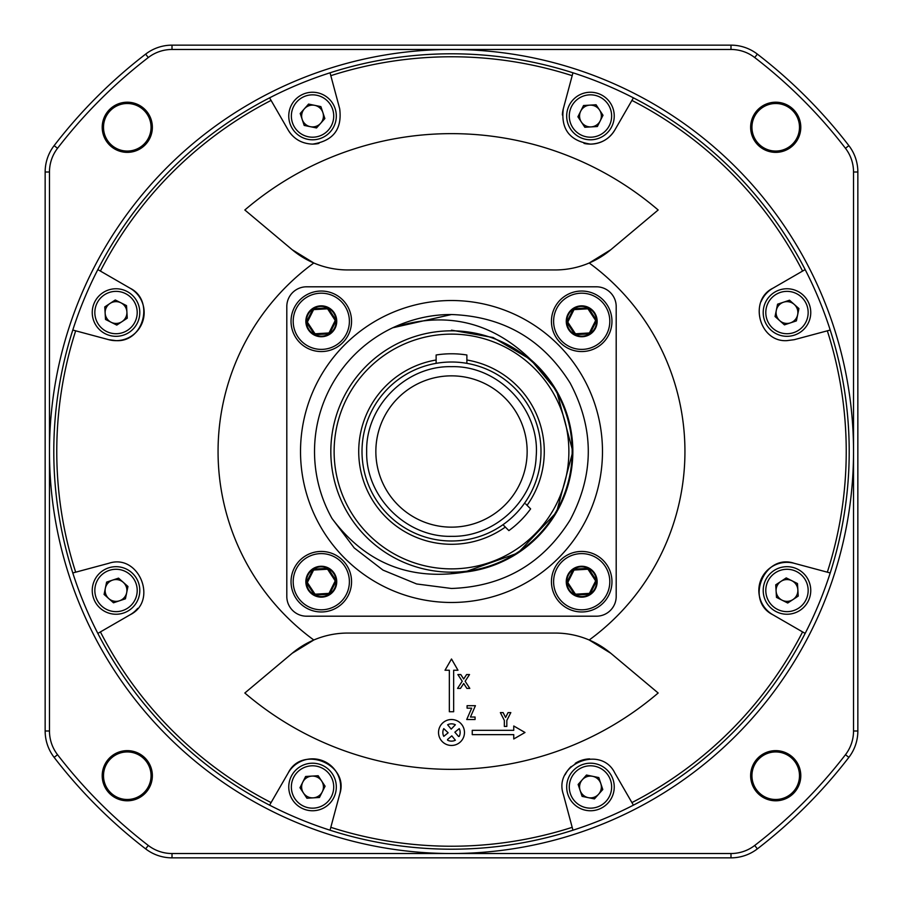 <?xml version="1.0" encoding="UTF-8"?>
<svg xmlns="http://www.w3.org/2000/svg" width="903" height="903" viewBox="0 0 903 903"><rect width="100%" height="100%" fill="white"/><g stroke="black" fill="none" stroke-linecap="round" stroke-linejoin="round"><path stroke-width="1.35" d="M589.049 92.287A23.771 23.771 0 0 1 614.198 114.613A23.771 23.771 0 0 1 591.871 139.751A23.771 23.771 0 0 1 566.723 117.424A23.771 23.771 0 0 1 589.049 92.287A23.771 23.771 0 0 1 614.198 114.613A23.771 23.771 0 0 1 591.871 139.751M581.363 122.018A10.892 10.892 0 0 0 600.202 120.9A10.892 10.892 0 0 0 589.817 105.143A10.892 10.892 0 0 0 581.363 122.018M92.287 313.951A23.771 23.771 0 0 1 114.613 288.802A23.771 23.771 0 0 1 139.751 311.129A23.771 23.771 0 0 1 117.424 336.277A23.771 23.771 0 0 1 92.287 313.951A23.771 23.771 0 0 1 114.613 288.802A23.771 23.771 0 0 1 139.751 311.129M122.018 321.637A10.892 10.892 0 0 0 120.9 302.798A10.892 10.892 0 0 0 105.143 313.183A10.892 10.892 0 0 0 122.018 321.637M100.233 608.238A23.771 23.771 0 0 1 98.246 574.669A23.771 23.771 0 0 1 131.804 572.683A23.771 23.771 0 0 1 133.802 606.252A23.771 23.771 0 0 1 100.233 608.238A23.771 23.771 0 0 1 98.246 574.669A23.771 23.771 0 0 1 131.804 572.683M126.691 592.65A10.892 10.892 0 0 0 112.582 580.121A10.892 10.892 0 0 0 108.789 598.61A10.892 10.892 0 0 0 126.691 592.65M313.951 810.713A23.771 23.771 0 0 1 288.802 788.387A23.771 23.771 0 0 1 311.129 763.249A23.771 23.771 0 0 1 336.277 785.576A23.771 23.771 0 0 1 313.951 810.713A23.771 23.771 0 0 1 288.802 788.387A23.771 23.771 0 0 1 311.129 763.249M321.637 780.982A10.892 10.892 0 0 0 302.798 782.1A10.892 10.892 0 0 0 313.183 797.857A10.892 10.892 0 0 0 321.637 780.982M608.238 802.767A23.771 23.771 0 0 1 574.669 804.754A23.771 23.771 0 0 1 572.683 771.196A23.771 23.771 0 0 1 606.252 769.198A23.771 23.771 0 0 1 608.238 802.767A23.771 23.771 0 0 1 574.669 804.754A23.771 23.771 0 0 1 572.683 771.196M592.65 776.309A10.892 10.892 0 0 0 580.121 790.418A10.892 10.892 0 0 0 598.61 794.211A10.892 10.892 0 0 0 592.65 776.309M810.713 589.049A23.771 23.771 0 0 1 788.387 614.198A23.771 23.771 0 0 1 763.249 591.871A23.771 23.771 0 0 1 785.576 566.723A23.771 23.771 0 0 1 810.713 589.049A23.771 23.771 0 0 1 788.387 614.198A23.771 23.771 0 0 1 763.249 591.871M780.982 581.363A10.892 10.892 0 0 0 782.1 600.202A10.892 10.892 0 0 0 797.857 589.817A10.892 10.892 0 0 0 780.982 581.363M802.767 294.762A23.771 23.771 0 0 1 804.754 328.331A23.771 23.771 0 0 1 771.196 330.317A23.771 23.771 0 0 1 769.198 296.748A23.771 23.771 0 0 1 802.767 294.762A23.771 23.771 0 0 1 804.754 328.331A23.771 23.771 0 0 1 771.196 330.317M776.309 310.35A10.892 10.892 0 0 0 790.418 322.879A10.892 10.892 0 0 0 794.211 304.39A10.892 10.892 0 0 0 776.309 310.35M554.645 307.742A30.262 30.262 0 0 1 595.258 294.243A30.262 30.262 0 0 1 608.757 334.844A30.262 30.262 0 0 1 568.156 348.355A30.262 30.262 0 0 1 554.645 307.742A30.262 30.262 0 0 0 568.156 348.355A30.262 30.262 0 0 0 608.757 334.844M574.76 309.582L574.714 308.713L588.259 308.205L595.969 319.369L596.093 321.524L590.506 332.688L588.7 333.873L575.143 334.381L567.445 323.218L567.31 321.062L572.908 309.91L574.714 308.713L587.164 307.979L587.221 308.849L574.76 309.582A1.298 1.298 0 0 0 573.676 310.293L568.089 321.457A1.298 1.298 0 0 0 568.168 322.743L575.03 333.162A1.298 1.298 0 0 0 576.193 333.749L588.654 333.004A1.298 1.298 0 0 0 589.738 332.293L595.325 321.141A1.298 1.298 0 0 0 595.246 319.843L588.372 309.424A1.298 1.298 0 0 0 587.221 308.849M554.645 568.156A30.262 30.262 0 0 1 595.258 554.645A30.262 30.262 0 0 1 608.757 595.258A30.262 30.262 0 0 1 568.156 608.757A30.262 30.262 0 0 1 554.645 568.156A30.262 30.262 0 0 0 568.156 608.757A30.262 30.262 0 0 0 608.757 595.258M574.76 569.996L574.714 569.127L588.259 568.619L595.969 579.782L596.093 581.938L590.506 593.09L588.7 594.287L575.143 594.795L567.445 583.631L567.31 581.476L572.908 570.312L574.714 569.127L587.164 568.393L587.221 569.251L574.76 569.996A1.298 1.298 0 0 0 573.676 570.707L568.089 581.859A1.298 1.298 0 0 0 568.168 583.157L575.03 593.576A1.298 1.298 0 0 0 576.193 594.151L588.654 593.418A1.298 1.298 0 0 0 589.738 592.707L595.325 581.543A1.298 1.298 0 0 0 595.246 580.257L588.372 569.838A1.298 1.298 0 0 0 587.221 569.251M294.243 568.156A30.262 30.262 0 0 1 334.844 554.645A30.262 30.262 0 0 1 348.355 595.258A30.262 30.262 0 0 1 307.742 608.757A30.262 30.262 0 0 1 294.243 568.156A30.262 30.262 0 0 0 307.742 608.757A30.262 30.262 0 0 0 348.355 595.258M314.346 569.996L314.3 569.127L327.857 568.619L335.555 579.782L335.69 581.938L330.092 593.09L328.286 594.287L314.741 594.795L307.031 583.631L306.907 581.476L312.494 570.312L314.3 569.127L326.762 568.393L326.807 569.251L314.346 569.996A1.298 1.298 0 0 0 313.262 570.707L307.675 581.859A1.298 1.298 0 0 0 307.754 583.157L314.628 593.576A1.298 1.298 0 0 0 315.779 594.151L328.24 593.418A1.298 1.298 0 0 0 329.324 592.707L334.911 581.543A1.298 1.298 0 0 0 334.832 580.257L327.97 569.838A1.298 1.298 0 0 0 326.807 569.251M294.243 307.742A30.262 30.262 0 0 1 334.844 294.243A30.262 30.262 0 0 1 348.355 334.844A30.262 30.262 0 0 1 307.742 348.355A30.262 30.262 0 0 1 294.243 307.742A30.262 30.262 0 0 1 334.844 294.243A30.262 30.262 0 0 1 348.355 334.844M314.346 309.582L314.3 308.713L327.857 308.205L335.555 319.369L335.69 321.524L330.092 332.688L328.286 333.873L314.741 334.381L307.031 323.218L306.907 321.062L312.494 309.91L314.3 308.713L326.762 307.979L326.807 308.849L314.346 309.582A1.298 1.298 0 0 0 313.262 310.293L307.675 321.457A1.298 1.298 0 0 0 307.754 322.743L314.628 333.162A1.298 1.298 0 0 0 315.779 333.749L328.24 333.004A1.298 1.298 0 0 0 329.324 332.293L334.911 321.141A1.298 1.298 0 0 0 334.832 319.843L327.97 309.424A1.298 1.298 0 0 0 326.807 308.849M436.126 360.004L436.126 363.345A89.487 89.487 0 0 1 466.874 363.345L466.874 360.004L466.874 363.345A89.487 89.487 0 0 1 502.971 524.711L508.874 530.614A97.727 97.727 0 0 0 530.614 508.874L527.07 505.33A92.783 92.783 0 0 0 466.874 360.004L466.874 354.992A97.727 97.727 0 0 0 436.126 354.992L436.126 360.004A92.783 92.783 0 0 0 365.783 487.01A92.783 92.783 0 0 0 505.33 527.07M436.126 363.345A89.487 89.487 0 0 0 362.34 459.209A89.487 89.487 0 0 0 502.971 524.711M451.5 568.879A117.379 117.379 0 0 1 334.121 451.5A117.379 117.379 0 0 1 451.5 334.121A117.379 117.379 0 0 1 568.879 451.5A117.379 117.379 0 0 1 451.5 568.879M451.5 572.175A120.675 120.675 0 0 1 330.825 451.5A120.675 120.675 0 0 1 451.5 330.825A120.675 120.675 0 0 1 572.175 451.5A120.675 120.675 0 0 1 451.5 572.175M451.5 588.474C503.152 586.623 542.692 563.799 570.12 519.993C594.343 474.335 594.343 428.665 570.12 383.007C542.692 339.201 503.152 316.377 451.5 314.526C431.589 314.436 412.005 318.849 392.726 327.778L451.5 314.526C503.152 316.377 542.692 339.201 570.12 383.007C594.343 428.665 594.343 474.335 570.12 519.993C542.692 563.799 503.152 586.623 451.5 588.474L416.655 583.97L383.007 570.12L354.202 547.918L331.999 518.457A136.974 136.974 0 0 1 392.726 327.778C445.235 310.779 491.198 321.355 530.614 359.507L493.072 337.519L451.5 330.171L493.072 337.519L530.614 359.507L556.575 390.83L572.829 451.5L556.575 512.17L517.95 553.008L464.334 572.152L451.5 572.829M530.614 359.507A121.329 121.329 0 0 1 464.334 572.152C409.465 580.843 365.354 562.953 331.999 518.457M451.5 602.482A150.982 150.982 0 0 1 300.518 451.5A150.982 150.982 0 0 1 451.5 300.518A150.982 150.982 0 0 1 602.482 451.5A150.982 150.982 0 0 1 451.5 602.482M451.5 527.149A75.649 75.649 0 0 0 527.149 451.5A75.649 75.649 0 0 0 451.5 375.851A75.649 75.649 0 0 0 375.851 451.5A75.649 75.649 0 0 0 451.5 527.149M458.543 736.464L459.232 736.351A8.646 8.646 0 0 0 459.232 728.619L454.864 732.186L458.543 736.464M447.628 740.223A8.646 8.646 0 0 0 455.372 740.223L451.805 735.855L447.516 739.523L447.628 740.223M443.768 736.351L448.136 732.796L443.768 728.619A8.646 8.646 0 0 0 443.768 736.351M451.195 729.127L455.372 724.759A8.646 8.646 0 0 0 447.628 724.759L451.195 729.127M451.5 719.522A12.969 12.969 0 0 0 438.531 732.491A12.969 12.969 0 0 0 451.5 745.46A12.969 12.969 0 0 0 464.469 732.491A12.969 12.969 0 0 0 451.5 719.522M584.015 143.374A28.095 28.095 0 0 0 590.46 144.119C601.172 143.712 609.288 139.028 614.796 130.066L633.409 97.84A397.704 397.704 0 0 0 572.953 72.793L563.314 108.744C560.695 129.14 569.748 140.924 590.46 144.119A28.095 28.095 0 0 0 614.796 130.066L633.409 97.84A397.704 397.704 0 0 1 805.16 269.591L772.934 288.204C748.248 300.123 759.299 342.497 786.976 340.634L794.256 339.686L830.207 330.046A397.704 397.704 0 0 0 633.409 97.84M451.5 849.204A397.704 397.704 0 0 0 633.409 805.16L614.796 772.934C600.946 744.535 553.054 764.243 563.314 794.256L572.953 830.207A397.704 397.704 0 0 1 330.046 830.207L339.686 794.256C349.969 764.378 302.166 744.456 288.204 772.934L269.591 805.16A397.704 397.704 0 0 1 97.84 633.409L130.066 614.796C158.465 600.946 138.757 553.054 108.744 563.314L72.793 572.953A397.704 397.704 0 0 1 72.793 330.046L108.744 339.686L116.024 340.634C143.667 342.485 154.797 300.202 130.066 288.204L97.84 269.591A397.704 397.704 0 0 1 269.591 97.84L288.204 130.066A28.095 28.095 0 0 0 292.606 135.822M108.744 563.314L75.671 572.186A394.724 394.724 0 0 1 75.671 330.814L108.744 339.686A28.095 28.095 0 0 0 130.066 288.204L97.84 269.591A397.704 397.704 0 0 0 72.793 330.046M100.414 271.081A394.724 394.724 0 0 1 271.081 100.414L288.204 130.066C293.689 139.017 301.805 143.701 312.54 144.119C333.23 140.958 342.282 129.174 339.686 108.744L330.046 72.793A397.704 397.704 0 0 1 572.953 72.793L563.314 108.744A28.095 28.095 0 0 0 562.377 114.974M312.54 144.119A28.095 28.095 0 0 0 318.951 143.374M805.16 633.409A397.704 397.704 0 0 0 830.207 572.953L794.256 563.314C764.378 553.031 744.456 600.834 772.934 614.796L805.16 633.409A397.704 397.704 0 0 1 633.409 805.16A397.704 397.704 0 0 0 805.16 633.409M658.163 209.993A317.867 317.867 0 0 0 244.837 209.993L292.177 249.713L313.804 262.999A86.462 86.462 0 0 0 347.757 269.941L555.243 269.941A86.462 86.462 0 0 0 589.196 262.999L610.823 249.713L658.163 209.993L610.823 249.713A86.462 86.462 0 0 1 589.196 262.999A233.437 233.437 0 0 1 589.196 640.001A86.462 86.462 0 0 0 555.243 633.059L347.757 633.059A86.462 86.462 0 0 0 292.177 653.287L244.837 693.007A317.867 317.867 0 0 0 658.163 693.007L610.823 653.287L589.196 640.001A86.462 86.462 0 0 1 610.823 653.287L658.163 693.007M127.289 750.641A25.07 25.07 0 0 0 102.208 775.711A25.07 25.07 0 0 0 127.289 800.792A25.07 25.07 0 0 0 152.359 775.711A25.07 25.07 0 0 0 127.289 750.641M127.289 751.939A23.771 23.771 0 0 0 103.506 775.711A23.771 23.771 0 0 0 127.289 799.494A23.771 23.771 0 0 0 151.061 775.711A23.771 23.771 0 0 0 127.289 751.939M775.711 750.641A25.07 25.07 0 0 0 750.641 775.711A25.07 25.07 0 0 0 775.711 800.792A25.07 25.07 0 0 0 800.792 775.711A25.07 25.07 0 0 0 775.711 750.641M775.711 751.939A23.771 23.771 0 0 0 751.939 775.711A23.771 23.771 0 0 0 775.711 799.494A23.771 23.771 0 0 0 799.494 775.711A23.771 23.771 0 0 0 775.711 751.939M775.711 102.208A25.07 25.07 0 0 0 750.641 127.289A25.07 25.07 0 0 0 775.711 152.359A25.07 25.07 0 0 0 800.792 127.289A25.07 25.07 0 0 0 775.711 102.208M775.711 103.506A23.771 23.771 0 0 0 751.939 127.289A23.771 23.771 0 0 0 775.711 151.061A23.771 23.771 0 0 0 799.494 127.289A23.771 23.771 0 0 0 775.711 103.506M127.289 102.208A25.07 25.07 0 0 0 102.208 127.289A25.07 25.07 0 0 0 127.289 152.359A25.07 25.07 0 0 0 152.359 127.289A25.07 25.07 0 0 0 127.289 102.208M127.289 103.506A23.771 23.771 0 0 0 103.506 127.289A23.771 23.771 0 0 0 127.289 151.061A23.771 23.771 0 0 0 151.061 127.289A23.771 23.771 0 0 0 127.289 103.506M310.35 126.691A10.892 10.892 0 0 0 322.879 112.582A10.892 10.892 0 0 0 304.39 108.789A10.892 10.892 0 0 0 310.35 126.691M294.762 100.233A23.771 23.771 0 0 1 328.331 98.246A23.771 23.771 0 0 1 330.317 131.804A23.771 23.771 0 0 1 296.748 133.802A23.771 23.771 0 0 1 294.762 100.233A23.771 23.771 0 0 0 296.748 133.802A23.771 23.771 0 0 0 330.317 131.804M330.046 72.793A397.704 397.704 0 0 0 269.591 97.84M320.892 106.61L324.866 118.553L316.513 127.955L304.187 125.427L300.214 113.485L308.566 104.082L320.892 106.61M306.557 616.196A19.764 19.764 0 0 1 286.804 596.443L286.804 306.557A19.764 19.764 0 0 1 306.557 286.804L596.443 286.804A19.764 19.764 0 0 1 616.196 306.557L616.196 596.443A19.764 19.764 0 0 1 596.443 616.196L306.557 616.196M54.124 145.643A501.458 501.458 0 0 1 145.643 54.124A43.231 43.231 0 0 1 172.01 45.15L730.99 45.15A43.231 43.231 0 0 1 757.357 54.124A501.458 501.458 0 0 1 848.876 145.643A43.231 43.231 0 0 1 857.85 172.01L857.85 730.99A43.231 43.231 0 0 1 848.876 757.357A501.458 501.458 0 0 1 757.357 848.876A43.231 43.231 0 0 1 730.99 857.85L172.01 857.85A43.231 43.231 0 0 1 145.643 848.876A501.458 501.458 0 0 1 54.124 757.357A43.231 43.231 0 0 1 45.15 730.99L45.15 172.01A43.231 43.231 0 0 1 54.124 145.643L57.544 148.284A38.908 38.908 0 0 0 49.473 172.01L49.473 730.99A38.908 38.908 0 0 0 57.544 754.716A497.135 497.135 0 0 0 148.284 845.456A38.908 38.908 0 0 0 172.01 853.527L730.99 853.527A38.908 38.908 0 0 0 754.716 845.456A497.135 497.135 0 0 0 845.456 754.716A38.908 38.908 0 0 0 853.527 730.99L853.527 172.01A38.908 38.908 0 0 0 845.456 148.284A497.135 497.135 0 0 0 754.716 57.544A38.908 38.908 0 0 0 730.99 49.473L172.01 49.473A38.908 38.908 0 0 0 148.284 57.544A497.135 497.135 0 0 0 57.544 148.284M462.223 681.246L457.866 674.564L460.801 674.564L463.69 679L466.58 674.564L469.515 674.564L465.147 681.246L469.797 688.391L466.874 688.391L463.69 683.492L460.496 688.391L457.561 688.391L462.223 681.246M472.246 734.647L513.751 734.647L513.751 738.97L524.993 732.491L513.751 726.001L513.751 730.324L472.246 730.324L472.246 734.647M451.5 658.998L445.021 670.24L449.344 670.24L449.344 711.733L453.656 711.733L453.656 670.24L457.979 670.24L451.5 658.998M467.088 708.166L467.088 705.683L475.418 705.683L470.463 717.038L475.068 717.038L475.068 719.522L466.727 719.522L471.682 708.166L467.088 708.166M504.348 720.447L500.364 712.602L503.118 712.602L505.59 717.456L508.062 712.602L510.827 712.602L506.831 720.447L506.831 726.43L504.348 726.43L504.348 720.447M830.207 330.046A397.704 397.704 0 0 1 830.207 572.953A397.704 397.704 0 0 0 830.207 330.046L794.256 339.686M339.686 108.744L330.814 75.671A394.724 394.724 0 0 1 572.186 75.671M244.837 209.993L292.177 249.713A86.462 86.462 0 0 0 313.804 262.999A233.437 233.437 0 0 0 313.804 640.001L292.177 653.287L244.837 693.007M269.658 805.047L269.591 805.16A397.704 397.704 0 0 0 330.046 830.207L330.08 830.071M72.929 572.92L72.793 572.953A397.704 397.704 0 0 0 97.84 633.409M563.314 794.256L572.186 827.329A394.724 394.724 0 0 1 330.814 827.329L339.686 794.256A28.095 28.095 0 0 0 288.204 772.934L271.081 802.586A394.724 394.724 0 0 1 100.414 631.919L130.066 614.796A28.095 28.095 0 0 0 137.651 608.396M589.682 758.892A28.095 28.095 0 0 0 575.211 763.374M571.181 766.534A28.095 28.095 0 0 0 565.188 774.695M827.329 330.814A394.724 394.724 0 0 1 827.329 572.186L794.256 563.314A28.095 28.095 0 0 0 772.934 614.796L802.586 631.919A394.724 394.724 0 0 1 631.919 802.586L614.796 772.934M631.919 100.414A394.724 394.724 0 0 1 802.586 271.081L772.934 288.204A28.095 28.095 0 0 0 761.105 301.579M525.704 503.964L527.07 505.33M307.675 321.457L306.907 321.062L312.494 309.91L313.262 310.293M313.51 333.049L307.031 323.218L307.754 322.743M328.24 333.004L328.286 333.873L315.836 334.607L315.779 333.749M334.911 321.141L335.69 321.524L330.092 332.688L329.324 332.293M327.97 309.424L328.692 308.95L335.555 319.369L334.832 319.843M327.97 569.838L328.692 569.353L335.555 579.782L334.832 580.257M307.675 581.859L306.907 581.476L312.494 570.312L313.262 570.707M313.51 593.463L307.031 583.631L307.754 583.157M329.324 592.707L330.092 593.09A2.156 2.156 0 0 1 328.286 594.287L315.836 595.021L315.779 594.151M589.49 569.951L595.969 579.782L595.246 580.257M568.089 581.859L567.31 581.476L572.581 570.956M575.03 593.576L574.308 594.05L567.445 583.631L568.168 583.157M588.654 593.418L588.7 594.287L576.238 595.021L576.193 594.151M595.777 582.57L590.506 593.09L589.738 592.707M589.49 309.537L595.969 319.369L595.246 319.843M573.924 333.049L567.445 323.218L568.168 322.743M587.988 333.918L576.238 334.607A2.156 2.156 0 0 1 575.143 334.381A2.156 2.156 0 0 0 576.238 334.607L576.193 333.749M796.39 320.892L798.918 308.566L789.515 300.214L777.573 304.187L775.045 316.513L784.447 324.866L796.39 320.892M787.721 603.012L798.229 596.093L797.484 583.541L786.231 577.909L775.733 584.828L776.478 597.38L787.721 603.012M582.108 796.39L594.434 798.918L602.786 789.515L598.813 777.573L586.487 775.045L578.134 784.447L582.108 796.39M299.988 787.721L306.907 798.229L319.459 797.484L325.091 786.231L318.172 775.733L305.62 776.478L299.988 787.721M106.61 582.108L104.082 594.434L113.485 602.786L125.427 598.813L127.955 586.487L118.553 578.134L106.61 582.108M115.279 299.988L104.771 306.907L105.516 319.459L116.769 325.091L127.267 318.172L126.522 305.62L115.279 299.988M603.012 115.279L596.093 104.771L583.541 105.516L577.909 116.769L584.828 127.267L597.38 126.522L603.012 115.279M591.713 137.166A21.187 21.187 0 0 0 611.602 114.76A21.187 21.187 0 0 0 589.207 94.871A21.187 21.187 0 0 0 569.319 117.277A21.187 21.187 0 0 0 591.713 137.166M137.166 311.287A21.187 21.187 0 0 0 114.76 291.398A21.187 21.187 0 0 0 94.871 313.792A21.187 21.187 0 0 0 117.277 333.681A21.187 21.187 0 0 0 137.166 311.287M130.088 574.624A21.187 21.187 0 0 0 100.177 576.396A21.187 21.187 0 0 0 101.96 606.297A21.187 21.187 0 0 0 131.861 604.525A21.187 21.187 0 0 0 130.088 574.624M311.287 765.834A21.187 21.187 0 0 0 291.398 788.24A21.187 21.187 0 0 0 313.792 808.129A21.187 21.187 0 0 0 333.681 785.723A21.187 21.187 0 0 0 311.287 765.834M574.624 772.912A21.187 21.187 0 0 0 576.396 802.823A21.187 21.187 0 0 0 606.297 801.04A21.187 21.187 0 0 0 604.525 771.139A21.187 21.187 0 0 0 574.624 772.912M765.834 591.713A21.187 21.187 0 0 0 788.24 611.602A21.187 21.187 0 0 0 808.129 589.207A21.187 21.187 0 0 0 785.723 569.319A21.187 21.187 0 0 0 765.834 591.713M772.912 328.376A21.187 21.187 0 0 0 802.823 326.604A21.187 21.187 0 0 0 801.04 296.703A21.187 21.187 0 0 0 771.139 298.475A21.187 21.187 0 0 0 772.912 328.376M567.897 314.379A15.453 15.453 0 0 1 588.621 307.483A15.453 15.453 0 0 1 595.517 328.218A15.453 15.453 0 0 1 574.782 335.103A15.453 15.453 0 0 1 567.897 314.379M588.372 307.979A14.888 14.888 0 0 0 568.393 314.628A14.888 14.888 0 0 0 575.042 334.607A14.888 14.888 0 0 0 595.021 327.958A14.888 14.888 0 0 0 588.372 307.979M606.827 333.884A28.095 28.095 0 0 0 594.287 296.173A28.095 28.095 0 0 0 556.587 308.713A28.095 28.095 0 0 0 569.116 346.413A28.095 28.095 0 0 0 606.827 333.884M567.897 574.782A15.453 15.453 0 0 1 588.621 567.897A15.453 15.453 0 0 1 595.517 588.621A15.453 15.453 0 0 1 574.782 595.517A15.453 15.453 0 0 1 567.897 574.782M588.372 568.393A14.888 14.888 0 0 0 568.393 575.042A14.888 14.888 0 0 0 575.042 595.021A14.888 14.888 0 0 0 595.021 588.372A14.888 14.888 0 0 0 588.372 568.393M606.827 594.287A28.095 28.095 0 0 0 594.287 556.587A28.095 28.095 0 0 0 556.587 569.116A28.095 28.095 0 0 0 569.116 606.827A28.095 28.095 0 0 0 606.827 594.287M307.483 574.782A15.453 15.453 0 0 1 328.218 567.897A15.453 15.453 0 0 1 335.103 588.621A15.453 15.453 0 0 1 314.379 595.517A15.453 15.453 0 0 1 307.483 574.782M327.958 568.393A14.888 14.888 0 0 0 307.979 575.042A14.888 14.888 0 0 0 314.628 595.021A14.888 14.888 0 0 0 334.607 588.372A14.888 14.888 0 0 0 327.958 568.393M346.413 594.287A28.095 28.095 0 0 0 333.884 556.587A28.095 28.095 0 0 0 296.173 569.116A28.095 28.095 0 0 0 308.713 606.827A28.095 28.095 0 0 0 346.413 594.287M346.413 333.884A28.095 28.095 0 0 0 333.884 296.173A28.095 28.095 0 0 0 296.173 308.713A28.095 28.095 0 0 0 308.713 346.413A28.095 28.095 0 0 0 346.413 333.884M307.483 314.379A15.453 15.453 0 0 1 328.218 307.483A15.453 15.453 0 0 1 335.103 328.218A15.453 15.453 0 0 1 314.379 335.103A15.453 15.453 0 0 1 307.483 314.379M327.958 307.979A14.888 14.888 0 0 0 307.979 314.628A14.888 14.888 0 0 0 314.628 334.607A14.888 14.888 0 0 0 334.607 327.958A14.888 14.888 0 0 0 327.958 307.979M451.5 53.796A397.704 397.704 0 0 1 572.953 72.793M451.5 853.527A402.027 402.027 0 0 1 49.473 451.5A402.027 402.027 0 0 1 451.5 49.473A402.027 402.027 0 0 1 853.527 451.5A402.027 402.027 0 0 1 451.5 853.527M328.376 130.088A21.187 21.187 0 0 0 326.604 100.177A21.187 21.187 0 0 0 296.703 101.96A21.187 21.187 0 0 0 298.475 131.861A21.187 21.187 0 0 0 328.376 130.088M148.284 57.544L145.643 54.124M172.01 49.473L172.01 45.15M49.473 172.01L45.15 172.01M730.99 45.15L730.99 49.473M757.357 54.124L754.716 57.544M848.876 145.643L845.456 148.284M857.85 172.01L853.527 172.01M857.85 730.99L853.527 730.99M848.876 757.357L845.456 754.716M757.357 848.876L754.716 845.456M730.99 857.85L730.99 853.527M49.473 730.99L45.15 730.99M57.544 754.716L54.124 757.357M172.01 853.527L172.01 857.85M148.284 845.456L145.643 848.876M314.628 333.162L313.905 333.647M330.092 593.09A2.156 2.156 0 0 1 328.286 594.287L328.24 593.418M314.628 593.576L313.905 594.05M334.911 581.543L335.69 581.938M572.908 570.312L573.676 570.707M589.095 569.353L588.372 569.838M595.325 581.543L596.093 581.938M567.31 321.062L568.089 321.457M575.03 333.162L574.308 333.647M572.908 309.91L573.676 310.293M588.654 333.004L588.7 333.873M589.738 332.293L590.506 332.688M589.095 308.95L588.372 309.424M595.325 321.141L596.093 321.524M451.5 536.326C494.946 537.353 534.587 500.059 536.168 456.579C540.333 409.533 498.67 365.343 451.5 366.674C406.203 365.501 365.512 406.158 366.674 451.5C365.512 496.842 406.203 537.499 451.5 536.326"/></g></svg>
